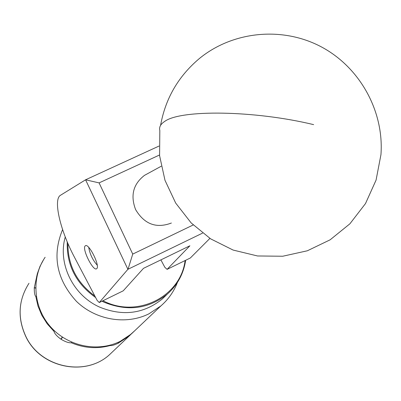 <?xml version="1.0" encoding="UTF-8"?>
<svg xmlns="http://www.w3.org/2000/svg" width="401" height="401" viewBox="0 0 401 401"><rect width="100%" height="100%" fill="white"/><g stroke="black" fill="none" stroke-linecap="round" stroke-linejoin="round"><path stroke-width="0.6" d="M85.042 246.034L85.538 245.643C89.122 243.643 99.999 265.567 96.892 268.525L96.451 268.86C92.887 270.881 82.085 249.267 85.042 246.034M160.886 259.883L164.831 267.287L167.087 269.367L189.894 245.783L143.493 268.344L123.232 290.815L99.247 302.549L127.904 269.312L85.578 179.798L60.556 195.237C52.877 199.302 60.275 230.7 74.631 257.557L97.117 300.359L99.247 302.549M209.913 238.389L190.33 257.998L167.087 269.367M202.555 233.116L127.904 269.312M159.523 154.997L99.087 182.891L85.578 179.798L159.012 146.064M99.087 182.891L132.736 254.094L193.207 224.966M132.736 254.094L128.019 269.241M65.258 236.956C57.508 263.678 73.162 295.662 99.979 307.256C123.047 316.489 143.779 313.757 162.174 299.071L166.129 295.251M102.917 300.755L104.681 301.587C138.721 318.073 180.846 295.898 185.107 260.55M185.653 260.284C183.578 273.753 177.478 285.016 167.362 294.063C148.726 308.94 127.708 311.692 104.31 302.314L101.994 301.206M95.639 297.542C76.01 283.592 66.546 265.036 67.243 241.878M67.904 243.447C67.784 265.111 76.761 282.635 94.836 296.018M88.726 247.402C89.884 254.139 92.726 260.069 97.237 265.201M171.382 223.031C156.33 228.725 144.41 224.254 135.623 209.623C130.255 195.533 133.202 184.119 144.465 175.377L147.774 173.573M62.305 337.056L60.927 339.176C56.932 336.289 54.616 333.687 53.98 331.366L47.213 323.843L41.819 315.316L37.97 306.068L35.779 296.369C34.752 295.497 34.245 292.69 34.265 287.938L35.674 288.043M134.686 330.785L128.27 336.524L118.46 343.116L118.054 342.339M117.849 342.429L118.46 343.116M118.26 343.216C114.004 345.146 111.383 345.893 110.405 345.462C97.313 349.081 84.31 348.193 71.393 342.805C68.817 343.005 65.393 341.842 61.122 339.306L62.501 337.181M45.128 257.272C31.047 277.662 33.293 307.582 50.752 327.026C68.11 346.554 98.019 352.544 120.35 341.256L131.353 333.948L135.277 330.223M53.98 331.366L54.381 330.75M36.291 296.404L35.779 296.369M35.674 287.818L34.275 287.712L37.333 273.698L39.97 266.424L43.604 259.632M36.686 276.209L36.952 276.229M110.405 345.462L110.23 345.126M71.774 342.218L71.393 342.805M313.632 124.631C254.455 110.31 180.595 109.448 164.676 121.433C160.58 124.094 158.966 127.117 159.824 130.5L159.593 155.693L164.981 180.285L175.683 203.066L191.147 222.911L210.61 238.841L233.111 250.059L257.552 255.973L282.72 256.239L307.341 250.785L330.133 239.808L349.888 223.813L365.496 203.568L376.068 180.104L380.95 154.661C384.193 111.092 359.697 66.922 320.69 46.536C281.672 26.13 232.485 31.433 199.442 58.476C178.395 76.19 165.438 98.481 160.58 125.348M131.353 333.948L160.891 305.913L148.977 313.798C126.094 325.251 95.628 320.128 76.35 301.261C56.506 279.367 51.919 255.477 62.601 229.588M26.105 337.171C17.233 318.334 18.195 300.364 28.987 283.271C18.225 300.269 17.283 318.199 26.15 337.061C40.907 367.762 85.293 376.935 109.408 354.785L113.092 351.286M167.362 294.063L162.174 299.071M161.202 166.245L144.465 175.377M160.891 305.913C168.35 299.427 173.864 291.597 177.427 282.414M130.771 334.504L109.408 354.785C85.127 377.03 40.857 367.822 26.125 337.216"/></g></svg>
